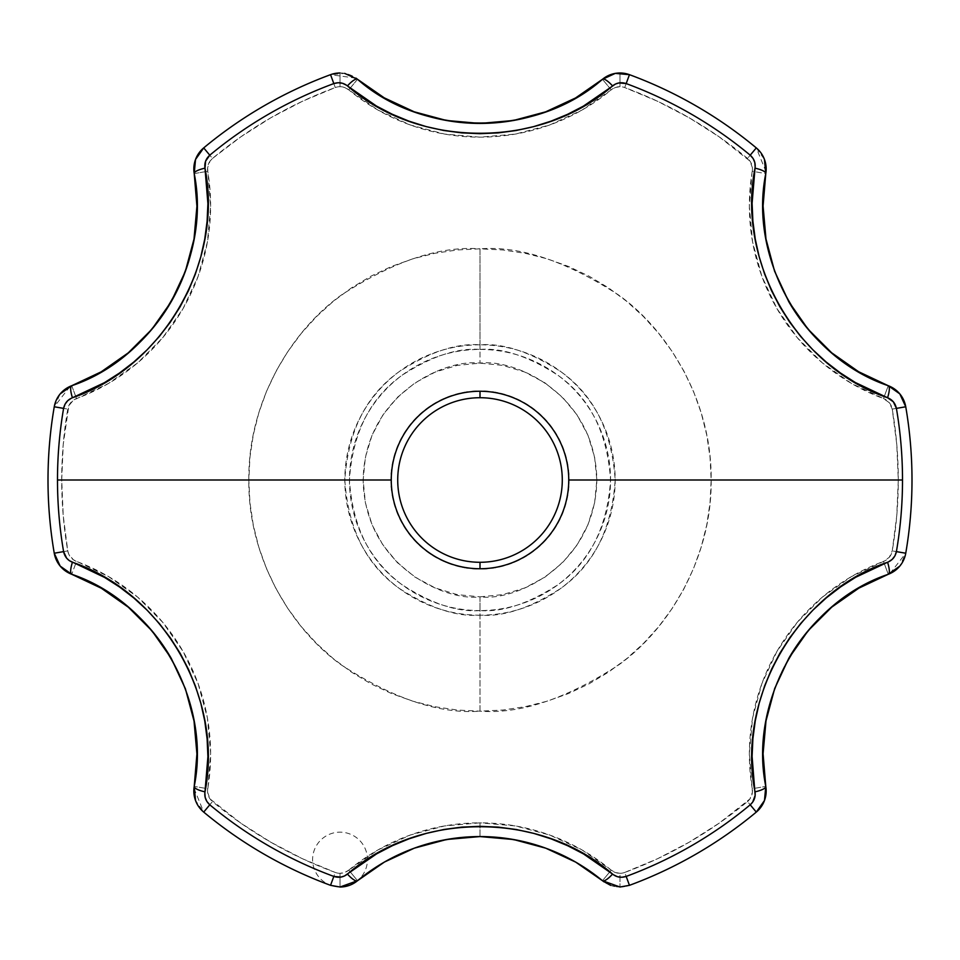 <?xml version="1.0" encoding="UTF-8"?>
<svg xmlns="http://www.w3.org/2000/svg" width="960" height="960" viewBox="0 0 960 960"><rect width="100%" height="100%" fill="white"/><g stroke="black" fill="none" stroke-linecap="round" stroke-linejoin="round"><path stroke-width="0.72" stroke-dasharray="4.8 3.6" d="M480 562.284A82.284 82.284 0 0 1 397.716 480A82.284 82.284 0 0 1 480 397.716L480 390.852A89.148 89.148 0 0 0 390.852 480A89.148 89.148 0 0 0 480 569.148L480 562.284A82.284 82.284 0 0 0 562.284 480A82.284 82.284 0 0 0 480 397.716A82.284 82.284 0 0 0 397.716 480A82.284 82.284 0 0 0 480 562.284L480 569.148L462.612 567.432L445.884 562.356L430.476 554.124L416.964 543.036L405.876 529.524L397.644 514.116L392.568 497.388L390.852 480L392.568 462.612L397.644 445.884L405.876 430.476L416.964 416.964L430.476 405.876L445.884 397.644L462.612 392.568L480 390.852L497.388 392.568L514.116 397.644L529.524 405.876L543.036 416.964L554.124 430.476L562.356 445.884L567.432 462.612L569.148 480L567.432 497.388L562.356 514.116L554.124 529.524L543.036 543.036L529.524 554.124L514.116 562.356L497.388 567.432L480 569.148A89.148 89.148 0 0 0 569.148 480A89.148 89.148 0 0 0 480 390.852L480 397.716A82.284 82.284 0 0 1 562.284 480A82.284 82.284 0 0 1 480 562.284M480 344.82L480 248.832C439.824 245.748 393.588 261.168 341.304 295.068C291.66 330.54 247.92 401.532 248.832 480C247.92 558.468 291.66 629.46 341.304 664.932C393.588 698.832 439.824 714.252 480 711.168L480 615.18C456.504 616.992 429.468 607.98 398.892 588.144C366.084 564.672 348.06 528.624 344.82 480C348.06 431.376 366.084 395.328 398.892 371.856C429.468 352.02 456.504 343.008 480 344.82A135.18 135.18 0 0 1 615.18 480A135.18 135.18 0 0 1 480 615.18L480 596.856C514.176 601.548 595.26 566.496 596.856 480C595.26 393.504 514.176 358.452 480 363.144L480 349.44C502.692 347.688 528.804 356.4 558.336 375.552C590.028 398.22 607.44 433.044 610.56 480C607.44 526.956 590.028 561.78 558.336 584.448C528.804 603.6 502.692 612.312 480 610.56A130.56 130.56 0 0 0 610.56 480A130.56 130.56 0 0 0 480 349.44L480 344.82L480 349.44A130.56 130.56 0 0 0 349.44 480A130.56 130.56 0 0 0 480 610.56L480 615.18A135.18 135.18 0 0 1 344.82 480A135.18 135.18 0 0 1 480 344.82C503.496 343.008 530.532 352.02 561.108 371.856C593.916 395.328 611.94 431.376 615.18 480C611.94 528.624 593.916 564.672 561.108 588.144C530.532 607.98 503.496 616.992 480 615.18L480 711.168L502.656 710.052L525.096 706.716L547.104 701.208L568.464 693.564L588.972 683.868L608.424 672.204L626.652 658.692L643.452 643.452L658.692 626.652L672.204 608.424L683.868 588.972L693.564 568.464L701.208 547.104L706.716 525.096L710.052 502.656L711.168 480L710.052 457.344L706.716 434.904L701.208 412.896L693.564 391.536L683.868 371.028L672.204 351.576L658.692 333.348L643.452 316.548L626.652 301.308L608.424 287.796L588.972 276.132L568.464 266.436L547.104 258.792L525.096 253.284L502.656 249.948L480 248.832L457.344 249.948L434.904 253.284L412.896 258.792L391.536 266.436L371.028 276.132L351.576 287.796L333.348 301.308L316.548 316.548L301.308 333.348L287.796 351.576L276.132 371.028L266.436 391.536L258.792 412.896L253.284 434.904L249.948 457.344L248.832 480L249.948 502.656L253.284 525.096L258.792 547.104L266.436 568.464L276.132 588.972L287.796 608.424L301.308 626.652L316.548 643.452L333.348 658.692L351.576 672.204L371.028 683.868L391.536 693.564L412.896 701.208L434.904 706.716L457.344 710.052L480 711.168C520.176 714.252 566.412 698.832 618.696 664.932C668.34 629.46 712.08 558.468 711.168 480C712.08 401.532 668.34 330.54 618.696 295.068C566.412 261.168 520.176 245.748 480 248.832L480 344.82M766.032 171.756L756.288 147.9A27.432 27.432 0 0 1 765.78 173.58L752.268 171.276A13.716 13.716 0 0 0 747.516 158.448L756.288 147.9L747.516 158.448A418.284 418.284 0 0 0 624.72 87.552L629.46 74.676A432 432 0 0 1 756.288 147.9A432 432 0 0 0 629.46 74.676L624.72 87.552A13.716 13.716 0 0 0 619.98 86.7L619.98 73.02L619.98 86.7A13.716 13.716 0 0 0 611.22 89.856L602.472 79.296L611.22 89.856L615.324 87.516L619.98 86.7A13.716 13.716 0 0 1 624.72 87.552L657.576 101.28L689.148 117.756L719.196 136.86L749.94 161.064L752.4 167.712L749.364 206.7L752.604 242.076L761.88 276.384L776.928 308.568L797.28 337.692L822.348 362.88L851.376 383.376L883.488 398.568L889.272 402.672L892.236 409.104L896.772 444.42L898.284 480L896.772 515.58L892.236 550.896L889.272 557.328L883.488 561.432L851.376 576.624L822.348 597.12L797.28 622.308L776.928 651.432L761.88 683.616L752.604 717.924L749.364 753.3L752.4 792.288L749.94 798.936L719.196 823.14L689.148 842.244L657.576 858.72L624.72 872.448L629.46 885.324A27.432 27.432 0 0 1 619.98 887.016L619.98 873.3A13.716 13.716 0 0 0 624.72 872.448A13.716 13.716 0 0 1 619.98 873.3L615.324 872.484L611.22 870.144L582.012 849.924L549.744 835.044L515.4 825.924L480 822.852L480 836.568A192 192 0 0 0 384.456 862.032M340.02 73.032L340.02 86.7A13.716 13.716 0 0 0 335.28 87.552L330.54 74.676A432 432 0 0 0 203.712 147.9L212.484 158.448L240.804 136.86L270.852 117.756L302.424 101.28L335.28 87.552A13.716 13.716 0 0 1 340.02 86.7L344.676 87.516L348.78 89.856L377.988 110.076L410.256 124.956L444.6 134.076L480 137.148L515.4 134.076L549.744 124.956L582.012 110.076L611.22 89.856A205.716 205.716 0 0 1 348.78 89.856A13.716 13.716 0 0 0 340.02 86.7L340.02 73.032M348.78 870.144A205.716 205.716 0 0 1 480 822.852L444.6 825.924L410.256 835.044L377.988 849.924L348.78 870.144L357.528 880.704L348.78 870.144L344.676 872.484L340.02 873.3A13.716 13.716 0 0 0 348.78 870.144M414.324 848.16A192 192 0 0 0 357.528 880.704A27.432 27.432 0 0 1 340.02 887.016L340.02 873.3A13.716 13.716 0 0 1 335.28 872.448L302.424 858.72L270.852 842.244L240.804 823.14L210.06 798.936L207.6 792.288L210.636 753.3L207.396 717.924L198.12 683.616L183.072 651.432L162.72 622.308L137.652 597.12L108.624 576.624L73.356 559.764L68.82 554.304L67.764 550.896L63.228 515.58L61.716 480L63.228 444.42L68.82 405.696L73.356 400.236L108.624 383.376L137.652 362.88L162.72 337.692L183.072 308.568L198.12 276.384L207.396 242.076L210.636 206.7L207.6 167.712L210.06 161.064L212.484 158.448A13.716 13.716 0 0 0 207.732 171.276A205.716 205.716 0 0 1 76.512 398.568A13.716 13.716 0 0 0 67.764 409.104A418.284 418.284 0 0 0 67.764 550.896A13.716 13.716 0 0 0 76.512 561.432L71.736 574.284L76.512 561.432A205.716 205.716 0 0 1 207.732 788.724L194.22 786.42A192 192 0 0 0 194.22 786.408L207.732 788.724A13.716 13.716 0 0 0 212.484 801.552L203.712 812.1A432 432 0 0 0 330.54 885.324A27.432 27.432 0 0 0 340.02 887.016A27.432 27.432 0 0 1 330.54 885.324A432 432 0 0 1 203.712 812.1L195.528 800.508M480 836.568L480 822.852A205.716 205.716 0 0 1 611.22 870.144L602.472 880.704A27.432 27.432 0 0 0 619.98 887.016L610.656 885.384M602.472 880.704L611.22 870.144A13.716 13.716 0 0 0 619.98 873.3L619.98 887.016A27.432 27.432 0 0 1 602.472 880.704A192 192 0 0 0 545.724 848.172L545.856 848.22M575.724 862.14A192 192 0 0 0 513.552 839.52M765.984 239.016A192 192 0 0 0 788.676 301.512A192 192 0 0 1 765.984 239.016M340.02 72.984A27.432 27.432 0 0 1 357.528 79.296L357.528 79.296A27.432 27.432 0 0 0 330.54 74.676L344.664 73.38M70.044 386.412L54.252 406.776L67.764 409.104L54.252 406.776A432 432 0 0 0 54.252 553.224A432 432 0 0 1 54.252 406.776A27.432 27.432 0 0 1 71.736 385.716L71.736 385.716A192 192 0 0 0 71.748 385.704M194.028 721.056A192 192 0 0 0 171.252 658.368A192 192 0 0 1 194.028 721.056M619.98 887.016A27.432 27.432 0 0 0 629.46 885.324A432 432 0 0 0 756.288 812.1L756.288 812.1A432 432 0 0 1 629.46 885.324L624.72 872.448A418.284 418.284 0 0 0 747.516 801.552L756.288 812.1L747.516 801.552A13.716 13.716 0 0 0 752.268 788.724L765.78 786.42A27.432 27.432 0 0 1 765.792 786.432L752.268 788.724A205.716 205.716 0 0 1 883.488 561.432L888.264 574.284L883.488 561.432A13.716 13.716 0 0 0 892.236 550.896L905.748 553.224A432 432 0 0 0 905.748 406.776L905.748 406.776A432 432 0 0 1 905.748 553.224L899.808 566.112M765.996 720.936A192 192 0 0 0 765.78 786.42A192 192 0 0 1 788.832 658.224A192 192 0 0 0 765.996 720.912M480 596.856L502.8 594.612L524.724 587.964L544.92 577.164L562.632 562.632L577.164 544.92L587.964 524.724L594.612 502.8L596.856 480L594.612 457.2L587.964 435.276L577.164 415.08L562.632 397.368L544.92 382.836L524.724 372.036L502.8 365.388L480 363.144L457.2 365.388L435.276 372.036L415.08 382.836L397.368 397.368L382.836 415.08L372.036 435.276L365.388 457.2L363.144 480L365.388 502.8L372.036 524.724L382.836 544.92L397.368 562.632L415.08 577.164L435.276 587.964L457.2 594.612L480 596.856L480 610.56C457.308 612.312 431.196 603.6 401.664 584.448C369.972 561.78 352.56 526.956 349.44 480C352.56 433.044 369.972 398.22 401.664 375.552C431.196 356.4 457.308 347.688 480 349.44L480 363.144C445.824 358.452 364.74 393.504 363.144 480C364.74 566.496 445.824 601.548 480 596.856M54.252 406.776L60.192 393.888M54.252 553.224L67.764 550.896L54.252 553.224C56.4 563.352 62.232 570.372 71.736 574.284M357.528 880.704L349.344 885.384A27.432 27.432 0 0 0 357.708 838.62A27.432 27.432 0 0 0 313.032 854.748A27.432 27.432 0 0 0 349.344 885.384M889.956 573.588L905.748 553.224L892.236 550.896A418.284 418.284 0 0 0 892.236 409.104A13.716 13.716 0 0 0 883.488 398.568L888.264 385.716L883.488 398.568A205.716 205.716 0 0 1 752.268 171.276L765.78 173.58M756.288 147.9L764.472 159.492M602.472 79.296C610.62 73.02 619.62 71.484 629.46 74.676A27.432 27.432 0 0 0 619.98 72.984M194.22 173.58L207.732 171.276L194.22 173.58C192.852 163.38 196.02 154.824 203.712 147.9A432 432 0 0 1 330.54 74.676L335.28 87.552A418.284 418.284 0 0 0 212.484 158.448L203.712 147.9M71.736 385.716L76.512 398.568L71.736 385.716M193.968 788.244L203.712 812.1A27.432 27.432 0 0 1 194.22 786.42M203.712 812.1L212.484 801.552A418.284 418.284 0 0 0 335.28 872.448L330.54 885.324L335.28 872.448A13.716 13.716 0 0 0 340.02 873.3L340.02 887.016M357.528 79.296L348.78 89.856L357.528 79.296M905.748 553.224A27.432 27.432 0 0 1 888.264 574.284M892.236 409.104L905.748 406.776L892.236 409.104M888.264 385.716L888.264 385.716C897.768 389.628 903.6 396.648 905.748 406.776M756.288 812.1C763.98 805.176 767.148 796.62 765.78 786.42M356.064 78.168L330.54 74.676"/><path stroke-width="1.44" d="M888.504 561.864L892.212 559.368L894.936 555.852L896.4 551.616A422.508 422.508 0 0 0 902.508 480L568.74 480A88.74 88.74 0 0 1 480 568.74L480 562.284A82.284 82.284 0 0 0 562.284 480A82.284 82.284 0 0 0 480 397.716A82.284 82.284 0 0 0 397.716 480A82.284 82.284 0 0 0 480 562.284L480 568.74A88.74 88.74 0 0 1 391.26 480A88.74 88.74 0 0 1 480 391.26L480 397.716A82.284 82.284 0 0 1 562.284 480A82.284 82.284 0 0 1 480 562.284A82.284 82.284 0 0 1 397.716 480A82.284 82.284 0 0 1 480 397.716L480 391.26A88.74 88.74 0 0 1 568.74 480A88.74 88.74 0 0 1 480 568.74A88.74 88.74 0 0 1 391.26 480L57.492 480A422.508 422.508 0 0 0 63.6 551.616L66.636 558.168L69.288 560.604L104.592 577.44L119.592 587.04L133.788 597.96L147.132 610.2L159.384 623.58L170.376 637.932L180.12 653.232L188.556 669.456L195.468 686.208L200.868 703.38L204.768 720.996L207.12 738.876L207.912 756.66L204.984 791.832A13.716 3.576 -170.4 0 1 194.22 786.42A192 192 0 0 0 194.028 721.056A192 192 0 0 1 194.22 786.408A27.432 27.432 0 0 0 203.712 812.1L209.784 804.804A422.508 422.508 0 0 0 333.816 876.42L341.016 877.068L344.448 875.988L376.68 853.824L392.496 845.64L409.044 838.812L426.324 833.376L444.036 829.452L461.964 827.1L480.084 826.32L498.348 827.136L516.312 829.512L533.892 833.424L551.088 838.86L567.756 845.76L583.548 853.956L612.552 874.092C540.984 811.056 419.292 810.864 347.448 874.092C343.404 877.272 338.856 878.052 333.816 876.42A422.508 422.508 0 0 1 209.784 804.804C205.848 801.252 204.252 796.932 204.984 791.832C223.788 698.34 163.104 592.86 72.432 562.248A13.716 3.576 110.4 0 0 71.736 574.284L101.388 588.276L128.352 607.224L152.04 630.912L171.24 658.356A192 192 0 0 0 71.736 574.284L60.192 566.112L54.252 553.224A432 432 0 0 1 54.252 406.776A432 432 0 0 0 54.252 553.224A27.432 27.432 0 0 0 71.736 574.284A27.432 27.432 0 0 1 54.252 553.224L63.6 551.616L54.252 553.224M346.644 85.296L342.636 83.328L338.232 82.728L333.816 83.58C338.856 81.948 343.404 82.728 347.448 85.908C419.016 148.944 540.708 149.136 612.552 85.908A13.716 3.576 -129.6 0 0 602.472 79.296A27.432 27.432 0 0 1 619.98 72.984L619.98 72.984A27.432 27.432 0 0 0 602.472 79.296L575.532 97.98L545.64 111.852L513.288 120.516L479.916 123.432L446.388 120.468L414.24 111.816L384.252 97.848L357.528 79.296A192 192 0 0 0 602.472 79.296L615.324 73.38L629.46 74.676A432 432 0 0 1 756.288 147.9A432 432 0 0 0 629.46 74.676L626.184 83.58L618.984 82.932L615.552 84.012L583.32 106.176L567.504 114.36L550.956 121.188L533.676 126.624L515.964 130.548L498.036 132.9L479.916 133.68L461.652 132.864L443.688 130.488L426.108 126.576L408.912 121.14L392.244 114.24L376.452 106.044L347.448 85.908A13.716 3.576 -50.4 0 1 357.528 79.296A192 192 0 0 0 602.472 79.296C536.472 137.652 423.336 137.508 357.528 79.296L356.064 78.168M765.996 720.936A192 192 0 0 1 765.996 720.912L763.08 753.744L765.78 786.42A13.716 3.576 170.4 0 1 755.016 791.832A13.716 3.576 -9.6 0 0 765.78 786.42A27.432 27.432 0 0 1 756.288 812.1A27.432 27.432 0 0 0 765.78 786.42L764.484 800.508L756.288 812.1A432 432 0 0 1 629.46 885.324L619.98 887.016L629.46 885.324L626.184 876.42A422.508 422.508 0 0 0 750.216 804.804L752.688 802.128L755.16 795.384L752.088 756.396L752.904 738.6L755.256 720.852L759.192 703.176L764.652 685.872L771.576 669.18L779.964 653.088L789.804 637.668L800.844 623.316L813.024 610.044L826.32 597.864L840.636 586.884L855.636 577.296L887.568 562.248C797.196 592.716 736.188 698.004 755.016 791.832C755.748 796.932 754.152 801.252 750.216 804.804A422.508 422.508 0 0 1 626.184 876.42C621.144 878.052 616.596 877.272 612.552 874.092A13.716 3.576 129.6 0 1 602.472 880.704L602.472 880.704A192 192 0 0 0 575.724 862.14L602.472 880.704A13.716 3.576 -50.4 0 0 612.552 874.092M60.192 393.888L71.736 385.716L101.172 371.844L128.256 352.86L151.824 329.34L171.156 301.788L185.328 271.44L194.004 239.076L196.92 206.256L194.22 173.58A13.716 3.576 -9.6 0 1 204.984 168.168L207.912 203.604L207.096 221.4L204.744 239.148L200.808 256.824L195.348 274.128L188.424 290.82L180.036 306.912L170.196 322.332L159.156 336.684L146.976 349.956L133.68 362.136L119.364 373.116L104.364 382.704L72.432 397.752C162.804 367.284 223.812 261.996 204.984 168.168C204.252 163.068 205.848 158.748 209.784 155.196A422.508 422.508 0 0 1 333.816 83.58A422.508 422.508 0 0 0 209.784 155.196L205.632 161.1L204.984 168.168A13.716 3.576 170.4 0 0 194.22 173.58A27.432 27.432 0 0 1 203.712 147.9A27.432 27.432 0 0 0 194.22 173.58A192 192 0 0 1 71.748 385.704A192 192 0 0 0 194.22 173.58L195.516 159.492L203.712 147.9A432 432 0 0 1 330.54 74.676A27.432 27.432 0 0 1 340.02 72.984L340.02 72.984M513.552 839.52A192 192 0 0 0 414.324 848.16L446.664 839.484L480 836.568L513.552 839.52L545.724 848.172L575.724 862.14M610.656 885.384L602.472 880.704L619.98 887.016M340.02 887.016L330.54 885.324A432 432 0 0 1 203.712 812.1A432 432 0 0 0 330.54 885.324L333.816 876.42L330.54 885.324L340.02 887.016A27.432 27.432 0 0 0 349.344 885.384L340.02 887.016L357.528 880.704L384.456 862.032L414.324 848.16M204.852 792.852L205.152 797.304L206.844 801.408L209.784 804.804L203.712 812.1M613.356 874.704L617.364 876.672L621.768 877.272L626.184 876.42L629.46 885.324A432 432 0 0 0 756.288 812.1L750.216 804.804L756.288 812.1M71.496 398.136L67.788 400.632L65.064 404.148L63.6 408.384A422.508 422.508 0 0 0 57.492 480L391.26 480A88.74 88.74 0 0 1 480 391.26A88.74 88.74 0 0 1 568.74 480L902.508 480A422.508 422.508 0 0 0 896.4 408.384L893.364 401.832L887.568 397.752A13.716 3.576 -69.6 0 0 888.264 385.716L899.808 393.888L905.748 406.776A27.432 27.432 0 0 0 888.264 385.716A192 192 0 0 1 788.676 301.512A192 192 0 0 0 888.264 385.716L858.612 371.724L831.648 352.776L807.96 329.088L788.76 301.644L774.564 271.128L765.972 238.956L763.08 206.004L765.78 173.58A192 192 0 0 0 765.984 239.016A192 192 0 0 1 765.78 173.58A27.432 27.432 0 0 0 756.288 147.9L750.216 155.196A422.508 422.508 0 0 0 626.184 83.58L629.46 74.676A27.432 27.432 0 0 0 619.98 72.984M195.528 800.508L194.22 786.42C211.728 700.32 155.28 602.268 71.736 574.284A192 192 0 0 1 171.252 658.368L185.436 688.872L194.028 721.044L196.92 753.996L194.22 786.42A13.716 3.576 9.6 0 0 204.984 791.832M384.456 862.032A192 192 0 0 0 357.528 880.704L357.444 880.776M899.808 566.112L888.264 574.284A192 192 0 0 0 788.832 658.224L808.176 630.66L831.744 607.14L858.828 588.156L888.264 574.284A27.432 27.432 0 0 0 905.748 553.224L896.4 551.616C895.296 556.788 892.344 560.34 887.568 562.248A13.716 3.576 69.6 0 1 888.264 574.284A192 192 0 0 0 788.832 658.224L774.672 688.56L765.996 720.924M905.748 406.776L896.4 408.384C895.284 403.212 892.344 399.66 887.568 397.752L855.408 382.56L840.408 372.96L826.212 362.04L812.868 349.8L800.616 336.42L789.624 322.068L779.88 306.768L771.444 290.544L764.532 273.792L759.132 256.62L755.232 239.004L752.88 221.124L752.088 203.34L755.016 168.168C736.212 261.66 796.896 367.14 887.568 397.752A13.716 3.576 110.4 0 0 888.264 385.716A27.432 27.432 0 0 1 905.748 406.776A432 432 0 0 1 905.748 553.224A432 432 0 0 0 905.748 406.776L896.4 408.384A422.508 422.508 0 0 1 896.4 551.616L905.748 553.224M755.148 167.148L754.848 162.696L753.156 158.592L750.216 155.196L756.288 147.9M71.736 574.284A13.716 3.576 -69.6 0 1 72.432 562.248C67.656 560.34 64.716 556.788 63.6 551.616A422.508 422.508 0 0 1 63.6 408.384C64.704 403.212 67.656 399.66 72.432 397.752A13.716 3.576 -110.4 0 1 71.736 385.716A27.432 27.432 0 0 0 54.252 406.776L63.6 408.384L54.252 406.776M349.344 885.384A27.432 27.432 0 0 0 357.528 880.704A13.716 3.576 -129.6 0 1 347.448 874.092A13.716 3.576 50.4 0 0 357.528 880.704C392.46 852.036 433.284 837.324 480 836.568C526.764 837.336 567.6 852.048 602.472 880.704L603.912 881.82M764.472 159.492L765.78 173.58A13.716 3.576 -170.4 0 0 755.016 168.168A13.716 3.576 9.6 0 1 765.78 173.58L766.032 171.756L765.78 173.58C748.272 259.68 804.72 357.732 888.264 385.716M344.664 73.38L357.528 79.296A13.716 3.576 129.6 0 0 347.448 85.908M545.724 848.172A192 192 0 0 0 480 836.568M194.22 173.58C211.752 259.92 155.064 357.828 71.736 385.716L70.044 386.412M70.056 386.4L71.736 385.716A13.716 3.576 69.6 0 0 72.432 397.752M209.784 155.196L203.712 147.9L209.784 155.196M765.78 786.42C748.248 700.08 804.936 602.172 888.264 574.284A13.716 3.576 -110.4 0 0 887.568 562.248M330.54 74.676L333.816 83.58L330.54 74.676A432 432 0 0 0 203.712 147.9M889.944 573.6L888.264 574.284L889.956 573.588M602.472 79.296A13.716 3.576 50.4 0 1 612.552 85.908C616.596 82.728 621.144 81.948 626.184 83.58A422.508 422.508 0 0 1 750.216 155.196C754.152 158.748 755.748 163.068 755.016 168.168M357.528 79.296L356.088 78.18"/></g></svg>

